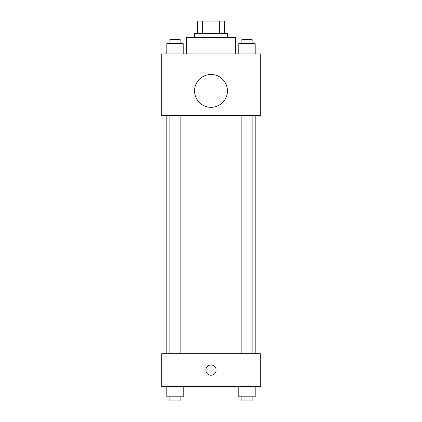 <?xml version="1.0" encoding="UTF-8"?>
<svg xmlns="http://www.w3.org/2000/svg" width="422" height="422" viewBox="0 0 422 422"><rect width="100%" height="100%" fill="white"/><g stroke="black" fill="none" stroke-linecap="round" stroke-linejoin="round"><path stroke-width="0.63" d="M202.36 33.417L202.36 21.1L197.654 21.1L197.654 33.417L197.654 21.1M202.36 21.1L224.346 21.1L224.346 33.417M219.64 33.417L219.64 21.1M194.574 37.526L194.574 33.417L227.426 33.417L227.426 37.526M235.634 53.947L235.634 37.526L186.366 37.526L186.366 53.947M161.726 53.947L260.274 53.947L260.274 115.538L161.726 115.538L161.726 53.947M211 107.325A16.426 16.426 0 0 1 196.779 82.691A16.426 16.426 0 0 1 225.221 82.691A16.426 16.426 0 0 1 211 107.325M161.726 353.683L260.274 353.683L260.274 386.531L161.726 386.531L161.726 353.683M211 375.237A5.133 5.133 0 0 1 206.553 367.541A5.133 5.133 0 0 1 215.447 367.541A5.133 5.133 0 0 1 211 375.237M238.757 386.531L238.757 396.796L255.178 396.796L255.178 386.531L255.178 396.796M246.97 396.796L246.97 386.531M252.103 396.796L252.103 400.9L241.838 400.9L241.838 396.796M166.822 386.531L166.822 396.796L183.243 396.796L183.243 386.531L183.243 396.796M175.03 396.796L175.03 386.531M180.162 396.796L180.162 400.9L169.897 400.9L169.897 396.796M238.757 53.947L238.757 43.682L255.178 43.682L255.178 53.947L255.178 43.682M246.97 53.947L246.97 43.682M252.103 43.682L252.103 39.578L241.838 39.578L241.838 43.682M166.822 53.947L166.822 43.682L183.243 43.682L183.243 53.947L183.243 43.682M175.03 53.947L175.03 43.682M180.162 43.682L180.162 39.578L169.897 39.578L169.897 43.682M255.178 353.683L255.178 115.538M166.822 353.683L166.822 115.538M241.838 115.538L241.838 353.683M252.103 115.538L252.103 353.683M180.162 353.683L180.162 115.538M169.897 353.683L169.897 115.538"/></g></svg>
